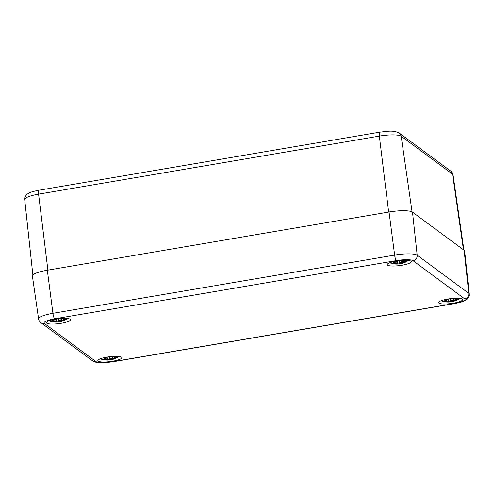 <?xml version="1.0" encoding="UTF-8"?>
<svg xmlns="http://www.w3.org/2000/svg" width="494" height="494" viewBox="0 0 494 494"><rect width="100%" height="100%" fill="white"/><g stroke="black" fill="none" stroke-linecap="round" stroke-linejoin="round"><path stroke-width="0.74" d="M47.325 270.218A19.618 3.977 172.8 0 0 32.4 276.041L38.594 318.902A18.846 3.822 172.8 0 1 52.932 313.307A4.903 1 80.3 0 0 54.655 318.828L396.367 260.616A4.903 1 -99.7 0 1 394.638 255.095L52.932 313.307L47.325 270.218L389.037 212.006L394.638 255.095A18.846 3.822 172.8 0 1 417.183 255.213A4.903 4.699 -53.5 0 1 413.04 260.702L464.65 298.821A4.903 4.699 -53.5 0 0 468.787 293.337L417.183 255.213L412.502 212.13A19.618 3.977 172.8 0 0 389.037 212.006M46.788 323.2A12.097 2.451 -7.2 0 1 46.461 322.724A12.097 2.451 -7.2 0 1 58.156 318.778A12.097 2.451 -7.2 0 1 70.463 319.692A12.097 2.451 -7.2 0 1 60.021 323.471A12.097 2.451 -7.2 0 1 46.788 323.2M98.17 361.151A12.097 2.451 -7.2 0 1 97.843 360.682A12.097 2.451 -7.2 0 1 109.538 356.73A12.097 2.451 -7.2 0 1 121.845 357.65A12.097 2.451 -7.2 0 1 111.403 361.429A12.097 2.451 -7.2 0 1 98.17 361.151M438.931 303.1A12.097 2.451 -7.2 0 1 438.61 302.631A12.097 2.451 -7.2 0 1 450.3 298.679A12.097 2.451 -7.2 0 1 462.606 299.599A12.097 2.451 -7.2 0 1 452.171 303.372A12.097 2.451 -7.2 0 1 438.931 303.1M387.555 265.148A12.097 2.451 -7.2 0 1 387.228 264.673A12.097 2.451 -7.2 0 1 398.917 260.721A12.097 2.451 -7.2 0 1 411.23 261.641A12.097 2.451 -7.2 0 1 400.788 265.42A12.097 2.451 -7.2 0 1 387.555 265.148M464.65 298.821A13.943 2.828 -7.2 0 1 454.418 303.495A4.903 1 80.3 0 0 454.641 303.563C464.348 301.581 464.446 300.932 466.923 299.383C470.115 295.968 469.121 295.412 469.3 294.084L464.638 251.032A19.618 3.977 172.8 0 0 464.107 250.248L412.502 212.13M389.828 262.759L391.631 263.475A8.583 1.741 -7.2 0 1 390.624 262.475M407.389 260.357A8.583 1.741 -7.2 0 1 406.667 261.579L408.235 260.431M398.911 263.95A21.211 1.155 87.3 0 0 398.948 263.957A21.248 21.248 0 0 1 396.855 264.08A21.051 13.239 -100.7 0 0 397.997 263.994L399.059 263.784L397.997 263.994M396.497 264.074A21.051 13.239 -100.7 0 0 396.849 264.08L396.491 264.074M396.386 261.098A7.41 1.501 -7.2 0 0 395.774 261.233L396.095 261.27L395.774 261.233A21.211 8.071 83.4 0 0 397.269 262.74L396.812 263.117A21.051 17.179 -134 0 1 393.385 262.363A21.051 16.74 84 0 0 396.318 263.339L395.521 263.537A21.211 20.303 165.3 0 1 391.748 263.067A7.41 1.501 -7.2 0 0 392.545 263.66A21.211 19.581 -81.8 0 0 396.065 263.938L397.201 263.987A21.051 8.787 99.7 0 1 396.299 264.08A21.248 21.248 0 0 1 391.631 263.475M401.184 263.568L401.579 263.506A21.211 7.324 -107 0 1 401.184 263.568L401.665 263.364A21.051 18.661 82 0 0 404.876 262.425A21.051 15.252 -125.6 0 1 402.153 263.141L402.931 262.765A21.211 21.051 -25.1 0 0 406.457 261.289A7.41 1.501 -7.2 0 0 405.667 260.696A21.211 18.834 119.2 0 1 402.388 262.363L401.276 262.493A21.051 10.269 -102.2 0 0 402.653 260.783A21.051 11.757 103.5 0 1 400.48 262.487L399.541 262.351A21.211 0.408 -102.5 0 1 399.109 260.702M401.165 263.568L401.653 262.549M402.931 262.765L402.153 263.141M401.647 263.209A20.884 18.519 -98 0 0 402.036 263.129L401.844 262.524M405.241 260.795L405.555 260.931A6.576 1.334 -7.2 0 1 405.586 261.042L406.457 261.289M401.14 262.468L402.419 262.357M405.667 260.696L405.315 260.813M401.918 261.474A20.884 10.195 77.8 0 1 401.079 262.394L401.011 262.16M402.653 260.783L402.06 261.283L402.653 260.783M399.541 262.351L399.356 262.234A21.051 0.401 77.5 0 1 398.979 260.783L399.096 260.665M397.269 262.74L397.411 262.567A21.051 8.009 -96.6 0 1 396.102 261.277M396.799 263.006L397.411 262.567L397.349 261.03M394.428 262.58L396.799 263.123L397.411 262.567M391.804 263.086L395.521 263.537L396.484 263.08M392.205 263.043L391.748 263.067M396.065 263.938L396.009 263.765A21.051 19.433 98.2 0 1 392.897 263.555L392.545 263.66M397.367 263.845L395.966 263.524M399.072 261.147L399.109 263.691M393.187 263.154L392.897 263.555M397.374 263.815L397.374 262.938M397.497 262.592L397.898 263.815M441.204 300.716L443.013 301.433A8.583 1.741 -7.2 0 1 442.007 300.432M458.772 298.314A8.583 1.741 -7.2 0 1 458.049 299.531L459.618 298.388M450.33 301.914A21.248 21.248 0 0 1 448.237 302.032L447.873 302.032A21.051 13.239 -100.7 0 0 448.231 302.032A21.051 13.239 -100.7 0 0 449.379 301.945L450.293 301.908A21.211 1.155 87.3 0 0 450.324 301.914L450.608 301.587M447.768 299.055A7.41 1.501 -7.2 0 0 447.156 299.185L447.478 299.222L447.156 299.185A21.211 8.071 83.4 0 0 448.651 300.692L448.194 301.068A21.051 17.179 -134 0 1 444.767 300.315A21.051 16.74 84 0 0 447.7 301.291L446.903 301.488A21.211 20.303 165.3 0 1 443.13 301.025A7.41 1.501 -7.2 0 0 443.927 301.612A21.211 19.581 -81.8 0 0 447.447 301.89L448.577 301.939A21.051 8.787 99.7 0 1 447.681 302.032A21.248 21.248 0 0 1 443.013 301.433M452.566 301.519L452.961 301.457A21.211 7.324 -107 0 1 452.566 301.519L453.047 301.321A21.051 18.661 82 0 0 456.258 300.377A21.051 15.252 -125.6 0 1 453.535 301.099L454.313 300.723A21.211 21.051 -25.1 0 0 457.839 299.241A7.41 1.501 -7.2 0 0 457.043 298.654A21.211 18.834 119.2 0 1 453.77 300.321L452.658 300.451A21.051 10.269 -102.2 0 0 454.035 298.734A21.051 11.757 103.5 0 1 451.862 300.445L450.923 300.303A21.211 0.408 -102.5 0 1 450.491 298.654M452.547 301.525L453.035 300.506M454.313 300.723L453.535 301.099M456.623 298.747L456.913 298.858A6.576 1.334 -7.2 0 1 456.969 298.994L457.839 299.241M453.77 300.321L456.981 298.703M457.043 298.654L456.691 298.765M453.301 299.426A20.884 10.195 77.8 0 1 452.455 300.352L452.393 300.111M454.035 298.734L453.443 299.234L454.035 298.734M450.923 300.303L450.738 300.191A21.051 0.401 77.5 0 1 450.355 298.74L450.479 298.617M448.651 300.692L448.793 300.525A21.051 8.009 -96.6 0 1 447.484 299.228M448.182 300.957L448.793 300.525L448.731 298.981M445.81 300.537L448.182 301.074L448.793 300.525M443.186 301.037L446.903 301.494L447.867 301.031M443.587 301L443.13 301.025M447.447 301.89L447.391 301.723A21.051 19.433 98.2 0 1 444.279 301.507L443.927 301.612M448.75 301.797L447.348 301.476M450.293 301.908L449.379 301.945M450.454 299.105L450.491 301.649M444.569 301.105L444.279 301.507M448.75 301.766L448.75 300.889M448.873 300.543L449.281 301.772M49.06 320.81L50.863 321.532A8.583 1.741 -7.2 0 1 49.857 320.526M66.628 318.408A8.583 1.741 -7.2 0 1 65.9 319.63L67.468 318.488M58.187 322.008A21.248 21.248 0 0 1 56.088 322.131L55.729 322.131A21.051 13.239 -100.7 0 0 56.088 322.131A21.051 13.239 -100.7 0 0 57.23 322.045L58.15 322.008A21.211 1.155 87.3 0 0 58.181 322.008L58.465 321.687M55.624 319.155A7.41 1.501 -7.2 0 0 55.013 319.285L55.328 319.322L55.013 319.285A21.211 8.071 83.4 0 0 56.501 320.791L56.044 321.168A21.051 17.179 -134 0 1 52.623 320.415A21.051 16.74 84 0 0 55.556 321.39L54.754 321.588A21.211 20.303 165.3 0 1 50.981 321.125A7.41 1.501 -7.2 0 0 51.777 321.711A21.211 19.581 -81.8 0 0 55.303 321.989L56.433 322.039A21.051 8.787 99.7 0 1 55.532 322.131A21.248 21.248 0 0 1 50.863 321.532M60.422 321.619L60.811 321.557A21.211 7.324 -107 0 1 60.422 321.619L60.904 321.421A21.051 18.661 82 0 0 64.109 320.476A21.051 15.252 -125.6 0 1 61.392 321.193L62.17 320.822A21.211 21.051 -25.1 0 0 65.696 319.34A7.41 1.501 -7.2 0 0 64.899 318.754A21.211 18.834 119.2 0 1 61.62 320.421L60.515 320.544A21.051 10.269 -102.2 0 0 61.892 318.834A21.051 11.757 103.5 0 1 59.712 320.544L58.774 320.402A21.211 0.408 -102.5 0 1 58.341 318.754M60.398 321.619L60.886 320.6M62.17 320.822L61.392 321.193M64.782 318.976A6.576 1.334 -7.2 0 1 64.819 319.093L65.696 319.34M60.373 320.526L61.651 320.408M64.899 318.754L64.547 318.865M61.151 319.525A20.884 10.195 77.8 0 1 60.311 320.452L60.249 320.211M61.892 318.834L61.293 319.334L61.892 318.834M58.774 320.402L58.595 320.291A21.051 0.401 77.5 0 1 58.212 318.834L58.292 321.835L57.23 322.045M59.731 320.55L58.595 320.297L58.335 318.716M56.501 320.791L56.649 320.618A21.051 8.009 -96.6 0 1 55.334 319.328M56.032 321.057L56.649 320.618L56.582 319.081M53.661 320.631L56.038 321.174L56.649 320.618M54.754 321.588L55.723 321.131M51.444 321.094L50.981 321.125M55.303 321.989L55.242 321.816A21.051 19.433 98.2 0 1 52.129 321.606L51.777 321.711M56.606 321.897L55.205 321.575M58.15 322.008L58.292 321.835A21.051 1.149 -92.7 0 0 58.471 321.637L58.341 321.748M52.42 321.205L52.129 321.606M56.606 321.866L56.606 320.989M56.73 320.643L57.131 321.872M58.471 321.637L58.304 319.204M100.443 358.768L102.246 359.484A8.583 1.741 -7.2 0 1 101.239 358.483M118.01 356.365A8.583 1.741 -7.2 0 1 117.282 357.582L118.85 356.44M109.532 359.959A21.211 1.155 87.3 0 0 109.563 359.965A21.248 21.248 0 0 1 107.47 360.089A21.051 13.239 -100.7 0 0 108.612 359.996L109.674 359.793L108.612 359.996M107.112 360.083A21.051 13.239 -100.7 0 0 107.47 360.089L107.112 360.083M107.007 357.106A7.41 1.501 -7.2 0 0 106.395 357.236L106.71 357.273L106.395 357.236A21.211 8.071 83.4 0 0 107.883 358.743L107.426 359.119A21.051 17.179 -134 0 1 103.999 358.366A21.051 16.74 84 0 0 106.939 359.348L106.136 359.546A21.211 20.303 165.3 0 1 102.363 359.076A7.41 1.501 -7.2 0 0 103.16 359.663A21.211 19.581 -81.8 0 0 106.679 359.947L107.816 359.996A21.051 8.787 99.7 0 1 106.914 360.083L107.846 359.99M111.805 359.57L112.194 359.509A21.211 7.324 -107 0 1 111.805 359.57L112.28 359.373A21.051 18.661 82 0 0 115.491 358.428A21.051 15.252 -125.6 0 1 112.774 359.15L113.546 358.774A21.211 21.051 -25.1 0 0 117.078 357.292A7.41 1.501 -7.2 0 0 116.281 356.705A21.211 18.834 119.2 0 1 113.003 358.372L111.897 358.502A21.051 10.269 -102.2 0 0 113.274 356.791A21.051 11.757 103.5 0 1 111.094 358.496L110.156 358.36A21.211 0.408 -102.5 0 1 109.724 356.705M111.78 359.576L112.268 358.558M113.546 358.774L112.774 359.15M115.855 356.804L116.152 356.909A6.576 1.334 -7.2 0 1 116.201 357.045L117.078 357.292M113.003 358.372L116.213 356.761M116.281 356.705L115.929 356.816M112.533 357.477A20.884 10.195 77.8 0 1 111.693 358.403L111.632 358.169M113.274 356.791L112.675 357.286L113.274 356.791M110.156 358.36L109.977 358.243A21.051 0.401 77.5 0 1 109.594 356.791L109.717 356.674M107.883 358.743L108.032 358.576A21.051 8.009 -96.6 0 1 106.716 357.286M107.414 359.014L108.032 358.576L107.964 357.032M107.433 359.132L108.032 358.576M105.043 358.588L107.42 359.132M102.425 359.095L106.142 359.546L107.105 359.2A20.884 16.611 -96 0 1 105.821 358.854M102.826 359.052L102.363 359.076M106.679 359.947L106.624 359.774A21.051 19.433 98.2 0 1 103.512 359.558L103.16 359.663M107.988 359.848L106.587 359.533M109.687 357.156L109.724 359.7M103.802 359.163L103.512 359.558M107.988 359.823L107.988 358.947M108.112 358.601L108.513 359.823M47.899 270.119L38.588 194.148A4.903 1 -99.7 0 1 38.909 190.233C29.726 192.104 29.535 192.728 27.108 194.235C25.027 196.402 24.225 198.174 24.7 199.539A18.241 3.699 -7.2 0 1 38.588 194.148L379.355 136.097A4.903 1 -99.7 0 1 379.67 132.182L38.909 190.233M388.661 212.068L379.355 136.097A18.241 3.699 -7.2 0 1 401.177 136.208A4.903 4.699 -53.5 0 0 399.368 133.158C393.175 129.891 387.543 131.379 379.67 132.182M453.047 174.864L450.75 171.109A4.903 4.699 126.5 0 1 452.56 174.166A18.241 3.699 -7.2 0 1 453.047 174.864L463.922 250.112M412.082 211.87L401.177 136.208L452.56 174.166L463.452 249.766M454.641 303.563L112.928 361.781L101.48 362.769C98.392 362.448 97.114 363.251 92.514 360.799L40.909 322.681A4.903 4.699 -53.5 0 0 44.423 323.502A13.943 2.828 -7.2 0 1 54.655 318.828M396.367 260.616A13.943 2.828 -7.2 0 1 413.04 260.702M92.514 360.799A4.903 4.699 -53.5 0 0 96.027 361.62L44.423 323.502M112.928 361.781A4.903 1 -99.7 0 1 112.706 361.707A13.943 2.828 -7.2 0 1 96.027 361.62M469.3 294.084A18.846 3.822 172.8 0 0 468.787 293.337L464.107 250.248M454.418 303.495L112.706 361.707M400.93 263.426A7.41 1.501 -7.2 0 1 399.214 263.679L400.93 263.432L400.702 262.37M406 261.32A21.051 20.89 154.9 0 1 402.876 262.598L402.82 262.191M396.472 263.178A20.884 16.611 -96 0 1 395.2 262.845M399.232 263.586A21.051 1.149 -92.7 0 1 399.059 263.784L398.948 260.789M397.905 263.845A20.884 13.134 79.3 0 1 397.343 263.913M400.825 262.938A6.576 1.334 -7.2 0 1 399.195 263.185M452.313 301.377A7.41 1.501 -7.2 0 1 450.596 301.636L452.313 301.383M453.418 301.087A20.884 18.519 -98 0 1 453.023 301.161M457.382 299.278A21.051 20.89 154.9 0 1 454.258 300.55L454.202 300.148M447.854 301.136A20.884 16.611 -96 0 1 446.582 300.803M450.614 301.544A21.051 1.149 -92.7 0 1 450.442 301.735L450.33 298.74L450.744 300.198L451.88 300.451M449.287 301.803A20.884 13.134 79.3 0 1 448.725 301.865M452.208 300.889A6.576 1.334 -7.2 0 1 450.577 301.136M58.446 321.742L60.169 321.483A7.41 1.501 -7.2 0 1 58.446 321.73M61.268 321.186A20.884 18.519 -98 0 1 60.879 321.261M65.239 319.371A21.051 20.89 154.9 0 1 62.108 320.649L62.059 320.248M55.711 321.236A20.884 16.611 -96 0 1 54.439 320.902M57.137 321.897A20.884 13.134 79.3 0 1 56.582 321.964M60.058 320.989A6.576 1.334 -7.2 0 1 58.434 321.236M111.545 359.434A7.41 1.501 -7.2 0 1 109.829 359.688L111.551 359.441L111.317 358.378M112.651 359.138A20.884 18.519 -98 0 1 112.262 359.218M116.621 357.329A21.051 20.89 154.9 0 1 113.49 358.601L113.441 358.199M109.847 359.595A21.051 1.149 -92.7 0 1 109.674 359.793L109.563 356.791M108.519 359.854A20.884 13.134 79.3 0 1 107.958 359.916M111.44 358.947A6.576 1.334 -7.2 0 1 109.816 359.194M450.75 171.109L399.368 133.158M24.7 199.539L32.87 274.979M40.909 322.681C39.366 321.322 38.6 320.063 38.594 318.902M401.566 263.506A21.248 21.248 0 0 0 406.667 261.579M402.406 262.37L405.599 260.752M402.332 261.116L400.523 262.487L399.362 262.246L398.973 260.776M397.497 262.691L397.435 261.011M399.232 263.629L398.948 263.957M396.287 264.08L397.232 263.981M399.004 260.783L396.046 261.283M452.949 301.457A21.248 21.248 0 0 0 458.049 299.531M452.313 301.389L452.084 300.327M452.516 300.426L453.788 300.321M453.714 299.068L451.905 300.438M448.879 300.642L448.818 298.969M447.669 302.032L448.614 301.939M450.38 298.734L447.428 299.241M453.331 300.969L453.226 300.482M60.805 321.557A21.248 21.248 0 0 0 65.9 319.63M60.169 321.489L59.935 320.421M61.639 320.421L64.838 318.803M61.571 319.167L59.762 320.538M51.043 321.137L54.76 321.594M56.736 320.742L56.674 319.062M55.526 322.131L56.47 322.039M58.236 318.834L55.279 319.334M61.188 321.069L61.083 320.575M102.246 359.484A21.248 21.248 0 0 0 106.939 360.083M112.187 359.515A21.248 21.248 0 0 0 117.282 357.582M111.755 358.477L113.021 358.372M111.113 358.502L109.977 358.249L109.594 356.785L106.661 357.292M112.953 357.125L111.138 358.49M108.112 358.7L108.056 357.02M109.847 359.638L109.563 359.965M112.57 359.021L112.459 358.533"/></g></svg>
